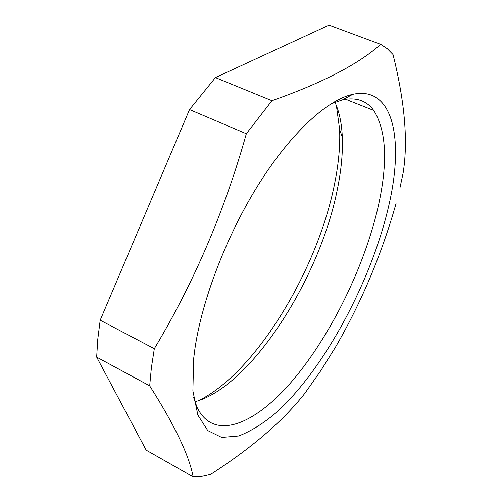 <?xml version="1.0" encoding="UTF-8"?>
<svg xmlns="http://www.w3.org/2000/svg" width="502" height="502" viewBox="0 0 502 502"><rect width="100%" height="100%" fill="white"/><g stroke="black" fill="none" stroke-linecap="round" stroke-linejoin="round"><path stroke-width="0.75" d="M194.876 349.022L193.621 358.974L192.893 390.907L197.851 415.041L207.772 430.584L221.715 437.43L238.657 435.987C251.082 431.224 264.052 423.048 277.575 411.452C325.277 367.269 371.386 280.831 388.617 206.36C404.33 140.02 393.612 85.39 352.818 94.313C327.379 99.804 291.348 132.515 259.151 183.512C227.011 234.497 202.03 299.456 194.876 349.022M399.899 188.168L403.119 173.039C408.214 141.57 404.85 102.069 393.022 54.536L387.312 48.707L380.717 44.339C358.409 64.231 322.146 83.018 271.933 100.701L246.331 133.745C224.72 210.777 194.054 282.425 154.321 348.695L151.372 367.891L149.684 385.85C174.677 425.156 189.166 455.496 193.151 476.869L201.628 476.411L210.52 474.453C251.722 448.01 283.216 420.908 304.99 393.154L320.715 370.777L335.512 347.127M335.505 347.12C361.384 302.405 381.564 254.552 396.04 203.567M193.59 397.471L197.117 407.436C213.839 442.011 255.505 424.604 293.281 379.744C331.295 334.539 364.697 266.085 378.295 206.109C387.996 162.579 386.465 130.683 373.701 110.427C366.542 100.588 356.175 97.049 342.615 99.798L330.818 103.958M380.717 44.339L329.03 25.1L215.421 77.59L189.53 109.574L100.193 320.201L97.783 339.239L96.666 357.104L149.684 385.85M96.666 357.104L146.176 450.168L193.151 476.869M198.397 400.703C255.499 373.149 317.892 269.712 334.727 183.073C338.63 163.652 340.262 145.756 339.628 129.397L336.378 105.571M271.933 100.701L215.421 77.59M189.53 109.574L246.331 133.745M154.321 348.695L100.193 320.201M194.87 401.757C250.9 386.954 320.232 278.095 337.52 188.514C341.291 169.927 342.885 152.853 342.314 137.284L339.628 129.397M334.922 102.188C339.296 111.739 341.755 123.442 342.314 137.284M342.615 99.798L352.818 94.313M345.552 99.239L373.701 110.427"/></g></svg>
